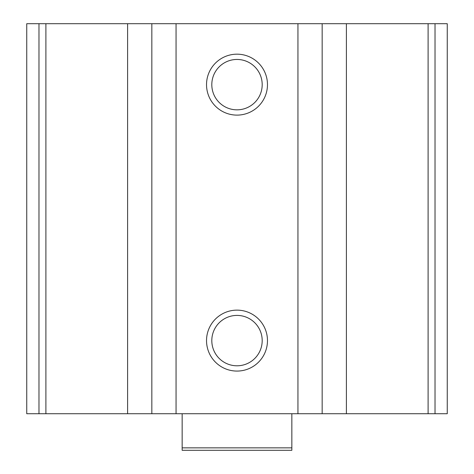 <?xml version="1.0" encoding="UTF-8"?>
<svg xmlns="http://www.w3.org/2000/svg" width="474" height="474" viewBox="0 0 474 474"><rect width="100%" height="100%" fill="white"/><g stroke="black" fill="none" stroke-linecap="round" stroke-linejoin="round"><path stroke-width="0.71" d="M346.393 413.737L26.745 413.737L26.745 23.7L26.745 413.737L26.745 23.7L447.255 23.7L447.255 413.737L346.393 413.737L346.393 23.7M26.745 413.737L26.745 23.7M237 54.172A30.472 30.472 0 0 1 263.39 99.878A30.472 30.472 0 0 1 210.61 99.878A30.472 30.472 0 0 1 237 54.172M237 310.132A30.472 30.472 0 0 1 263.39 355.838A30.472 30.472 0 0 1 210.61 355.838A30.472 30.472 0 0 1 237 310.132M237 315.411A25.193 25.193 0 0 1 258.816 353.201A25.193 25.193 0 0 1 215.184 353.201A25.193 25.193 0 0 1 237 315.411M237 59.451A25.193 25.193 0 0 1 258.816 97.241A25.193 25.193 0 0 1 215.184 97.241A25.193 25.193 0 0 1 237 59.451M291.848 447.865L182.152 447.865L182.152 450.3L291.848 450.3L291.848 413.737M182.152 447.865L182.152 413.737M38.975 413.737L38.975 23.7M435.025 413.737L435.025 23.7M428.099 413.737L428.099 23.7M322.166 413.737L322.166 23.7M297.945 413.737L297.945 23.7M176.055 413.737L176.055 23.7M151.834 413.737L151.834 23.7M127.607 413.737L127.607 23.7M45.901 413.737L45.901 23.7"/></g></svg>
